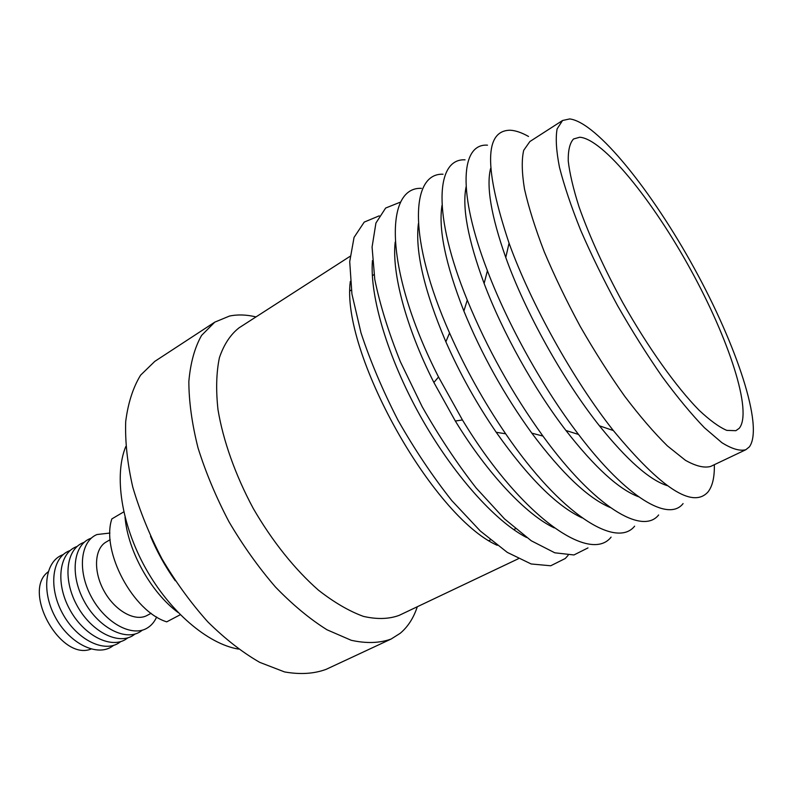 <?xml version="1.0" encoding="UTF-8"?>
<svg xmlns="http://www.w3.org/2000/svg" width="793" height="793" viewBox="0 0 793 793"><rect width="100%" height="100%" fill="white"/><g stroke="black" fill="none" stroke-linecap="round" stroke-linejoin="round"><path stroke-width="1.19" d="M568.135 555.308L565.28 558.49L550.719 565.776L531.132 563.962L507.262 552.364L480.28 530.983L451.802 500.601C432.641 476.375 414.729 449.631 398.076 420.369C382.751 390.523 370.39 361.36 361.003 332.872L351.923 293.975L349.713 261.621L354.055 237.394L364.225 222.099L379.213 215.845M714.334 464.837C714.602 477.188 712.491 486.228 708 491.967C692.755 508.888 661.213 488.419 613.356 430.559C573.339 380.016 530.933 303.808 509.056 243.164C484.008 167.898 484.444 130.26 510.345 130.23C515.678 130.548 521.735 132.619 528.525 136.465M569.721 118.93C596.941 122.221 652.302 191.698 694.331 268.43C736.499 345.074 764.016 426.793 749.375 446.865L745.797 449.74C739.859 451.276 731.88 448.917 721.868 442.672L704.442 427.744C691.298 414.105 677.212 397.075 662.175 376.655C646.929 354.649 632.031 330.939 617.499 305.533C603.562 279.79 591.271 254.642 580.605 230.079C571.178 206.537 564.13 185.592 559.462 167.234C556.25 150.809 555.467 138.022 557.112 128.892L562.554 120.496L569.721 118.93M739.215 428.319L735.854 430.688L726.775 430.381C719.023 427.04 709.715 420.25 698.861 410.011C676.112 386.796 647.851 347.195 622.753 302.609C604.038 268.232 589.477 236.324 579.049 206.904C573.309 188.853 569.701 173.578 568.254 161.078C568.036 150.422 569.78 143.057 573.517 138.993L579.742 137.229C603.285 138.963 652.946 200.748 690.772 269.838C728.737 338.849 752.884 411.716 739.215 428.319M113.776 645.294L110.961 647.187C95.348 656.455 68.555 642.459 55.054 616.716C41.305 591.092 45.161 561.959 61.993 555.07L63.271 554.555M120.883 641.537L118.048 643.45C102.505 652.679 75.741 638.583 62.181 612.751C48.383 587.028 52.13 557.866 68.892 551.016L70.21 550.491M128.04 637.75L125.185 639.683C109.721 648.882 82.968 634.668 69.358 608.746C55.5 582.944 59.148 553.732 75.841 546.942L77.199 546.407M135.246 633.944L132.372 635.897C116.987 645.066 90.253 630.732 76.584 604.712C62.677 578.821 66.215 549.579 82.839 542.838L84.246 542.283M142.512 630.098L139.608 632.09C124.303 641.21 97.598 626.767 83.87 600.658C69.903 574.657 73.333 545.386 89.887 538.695L91.334 538.14M156.647 616.984C154.417 622.019 151.166 625.776 146.893 628.244C131.668 637.334 104.983 622.773 91.205 596.564C77.189 570.474 80.509 541.173 96.984 534.532L109.93 533.045M417.306 606.744C413.589 618.015 407.88 626.866 400.178 633.32L391.118 639.039C379.599 643.192 366.307 643.609 351.24 640.288L327.023 629.791C309.924 619.105 292.746 604.851 275.468 587.028C258.568 567.431 243.064 545.673 228.969 521.764C216.073 497.181 205.754 472.539 198.012 447.847C191.965 423.769 188.912 401.654 188.843 381.492C190.459 362.936 194.701 347.572 201.561 335.429L214.764 322.156L229.474 316.06C237.682 314.345 246.534 314.633 256.01 316.913M518.344 558.748L399.087 615.398C388.808 619.155 376.903 619.482 363.382 616.369C349.138 611.165 334.17 602.452 318.508 590.22C294.927 569.552 272.049 540.995 253.175 508.293C235.333 475.017 223.111 440.521 217.976 409.584C215.845 389.829 216.32 372.522 219.413 357.673C223.894 344.539 230.436 334.596 239.05 327.836L350.05 256.337M391.118 639.039L326.191 669.322C313.988 673.832 300.101 674.694 284.528 671.919L259.727 662.353C242.361 652.381 225.053 638.88 207.806 621.861C191.014 603.096 175.759 582.141 162.05 559.006C149.619 535.156 139.846 511.158 132.738 486.991C127.376 463.37 125.026 441.542 125.7 421.519C128.06 403.013 133.026 387.559 140.599 375.168L154.804 361.37L214.764 322.156M175.283 580.773C165.41 566.846 157.153 552.017 150.521 536.286M238.485 649.09C207.954 644.055 169.88 611.889 145.565 568.175C121.23 524.48 113.964 475.166 125.77 446.568M178.108 612.523C150.908 592.421 127.782 550.867 125.036 517.145M180.279 614.734L166.718 621.851C132.976 611.443 100.909 551.155 111.843 518.909L123.777 511.872M147.3 615.328L147.101 615.437C135.246 622.049 115.094 611.026 104.17 591.211C93.088 571.495 94.347 548.558 106.212 541.966L110.168 539.666M91.136 649.021C60.615 661.461 21.51 591.211 48.175 571.832M745.797 449.74L710.697 466.423C704.253 468.217 695.818 466.165 685.38 460.267L667.428 445.924C654.007 432.71 639.743 416.117 624.616 396.153C609.341 374.603 594.532 351.319 580.169 326.31C566.48 300.924 554.505 276.063 544.226 251.728C535.235 228.344 528.663 207.479 524.5 189.101C521.814 172.606 521.546 159.68 523.697 150.333L529.883 141.531L562.554 120.496M667.171 485.623C649.576 480.003 627.005 460.069 599.439 425.811C563.228 380.303 525.353 312.244 505.765 257.487C491.184 216.013 486.129 186.315 490.619 168.403M683.08 503.585C668.796 522.161 626.926 498.301 578.523 434.445C543.324 388.481 507.916 324.852 487.408 270.72C457.016 191.747 460.931 143.246 487.487 145.169M638.583 496.765C618.917 489.44 594.71 467.345 565.944 430.5C534.155 389.165 502.504 332.287 484.126 283.478C467.969 239.615 461.962 207.399 466.096 186.831M658.636 514.974C642.469 535.453 594.581 507.223 542.937 436.071C512.367 393.715 487.15 348.395 467.265 300.101C432.235 214.388 435.754 158.263 465.055 159.829M610.233 507.51C588.148 498.252 562.009 473.461 531.816 433.156C504.308 395.172 481.658 354.481 463.885 311.084C445.537 264.178 438.251 228.909 442.018 205.258M634.638 526.165C616.32 549.073 560.572 514.36 505.666 433.801C483.879 401.902 465.174 368.299 449.552 332.971C408.028 239.387 410.348 172.874 443.039 174.222M582.121 517.888C556.894 506.192 528.257 477.664 496.22 432.284C476.633 403.687 459.841 373.513 445.864 341.793C424.186 290.654 415.026 251.282 418.387 223.685M611.096 537.139C589.873 564.16 520.585 516.084 462.438 419.953L438.539 377.012C385.101 272.296 383.396 186.682 421.43 188.338M554.228 527.88C526.374 514.786 487.556 473.897 455.331 421.024L433.88 382.484C405.927 327.231 391.643 272.683 395.192 242.113M587.98 547.913L573.934 554.961L554.793 552.8L531.27 540.776L504.517 518.89L476.117 487.943C456.937 463.34 438.935 436.229 422.124 406.611L400.406 361.786C388.461 332.039 379.916 304.562 374.772 279.364L372.076 247.049L375.932 223.011L385.646 208.044L400.217 202.205M526.562 537.485C494.971 521.279 452.337 473.57 419.993 415.453C387.648 357.336 369.568 295.958 372.442 260.57M497.231 545.316C432.423 516.62 340.564 351.577 350.337 281.366M489.053 540.529L490.431 539.914M513.636 529.585L515.48 528.762M350.09 290.843L351.339 290M372.343 275.716L374.018 274.586M151.136 613.286L147.101 615.437M599.439 425.811L613.356 430.559M505.765 257.487L509.056 243.164M565.944 430.5L578.523 434.445M484.126 283.478L487.408 270.72M531.816 433.156L542.937 436.071M463.885 311.084L467.265 300.101M496.22 432.284L505.666 433.801M445.864 341.793L449.552 332.971M455.331 421.024L462.438 419.953M433.88 382.484L438.539 377.012"/></g></svg>
